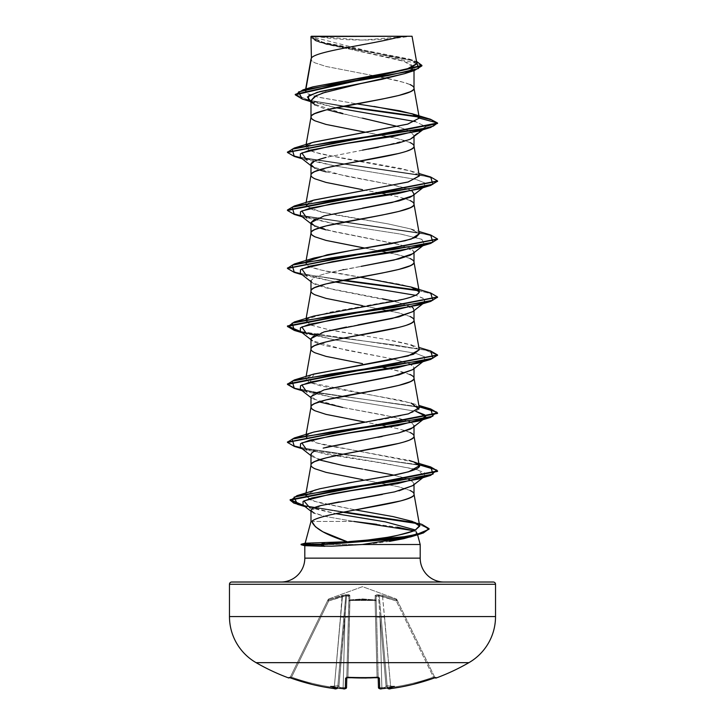 <?xml version="1.0" encoding="UTF-8"?>
<svg xmlns="http://www.w3.org/2000/svg" width="725" height="725" viewBox="0 0 725 725"><rect width="100%" height="100%" fill="white"/><g stroke="black" fill="none" stroke-linecap="round" stroke-linejoin="round"><path stroke-width="0.54" stroke-dasharray="3.62 2.72" d="M378.387 677.703A1.124 1.06 178.5 0 1 378.187 677.132L376.193 600.952A1.124 0.489 178.5 0 0 375.16 600.481A1.124 0.489 178.5 0 0 375.07 600.481L377.072 676.978L378.187 677.132L377.072 676.978L375.07 600.481L362.5 599.484L349.93 600.481L347.928 676.978A210.667 189.343 180 0 0 362.5 677.431A210.667 189.343 180 0 0 377.072 676.978L375.07 600.481L377.072 676.978A210.667 189.343 180 0 1 347.928 676.978L349.794 599.919L349.93 600.481L362.5 599.484L375.07 600.481A1.124 0.489 178.5 0 1 376.193 600.952L378.459 687.49L376.076 596.421L376.193 600.952L375.206 599.919L375.16 600.481L376.193 600.952L378.459 687.49L381.867 687.662A211.591 210.785 0 0 0 385.066 687.345L386.815 685.823L387.639 688.161L388.537 688.378A155.494 73.624 36.7 0 0 394.273 686.376L386.815 685.823L387.639 688.161L388.564 688.668A1.124 1.124 -5 0 1 387.304 687.662A1.124 1.124 175 0 0 388.564 688.668L390.857 688.578L390.712 687.49L390.857 688.578A212.534 212.461 180 0 0 433.822 678.156L433.441 677.132L433.822 678.156L436.006 677.54L436.233 677.993L436.006 677.54A1.124 1.124 -26 0 1 434.61 676.978A1.124 1.124 -26 0 0 435.58 677.612A1.124 1.124 154 0 1 434.61 676.978L433.441 677.132L433.822 678.156L433.441 677.132A211.41 211.337 0 0 1 390.712 687.49L390.857 688.578L390.712 687.49L387.304 687.662A1.124 1.124 -5 0 0 387.358 687.907A1.124 1.124 175 0 1 387.304 687.662L387.639 688.161L387.277 687.345L390.712 687.49L387.304 687.662L381.151 617.256L384.54 617.048L382.564 596.421L380.516 595.723L379.22 595.787L381.151 617.256L384.54 617.048L390.712 687.49L384.54 617.048L381.151 617.256L379.22 595.787L378.477 595.787L380.027 617.256L386.09 686.602L386.815 685.823L387.213 686.602L381.151 617.256L387.213 686.602L386.815 685.823L386.09 686.602L380.027 617.256L386.09 686.602L385.066 687.345A211.591 210.785 180 0 1 381.867 687.662L380.027 617.256L381.867 687.662A211.591 210.785 180 0 0 385.066 687.345L386.09 686.602L380.027 617.256L378.477 595.787L379.22 595.787L387.304 687.662L381.151 617.256L387.304 687.662L381.151 617.256L387.304 687.662L390.712 687.49A211.41 211.337 0 0 0 433.441 677.132L434.61 676.978L397.3 600.481L396.285 600.952L433.441 677.132L434.61 676.978L433.441 677.132L396.285 600.952L433.441 677.132A211.41 211.337 180 0 1 390.712 687.49L382.564 596.421L396.285 600.952L382.564 596.421L390.712 687.49A211.41 211.337 180 0 0 433.441 677.132L396.285 600.952L397.3 600.481L396.811 599.484L434.828 677.431A1.124 1.124 0 0 0 435.054 677.748A1.124 1.124 0 0 1 434.828 677.431L434.61 676.978A1.124 1.124 154 0 0 436.006 677.54L412.607 684.482L401.786 686.811L390.857 688.578L388.537 688.378A155.494 73.624 36.7 0 0 394.273 686.376A155.494 81.762 -33.8 0 1 384.912 688.378A212.715 211.908 -0 0 1 381.975 688.668L379.673 688.578L379.402 678.156L377.145 677.54A211.782 190.349 0 0 1 362.5 677.993A211.782 190.349 0 0 1 347.855 677.54A211.782 190.349 180 0 0 362.5 677.993L362.5 677.431A210.667 189.343 0 0 1 347.928 676.978L347.855 677.612L345.598 678.156L345.327 688.578L343.025 688.668A212.715 211.908 -0 0 1 340.088 688.378A155.494 81.762 33.8 0 1 330.727 686.376A155.494 73.624 -36.7 0 0 336.463 688.378L334.143 688.578L323.214 686.811L312.393 684.482L289.665 677.667L288.767 677.993L288.994 677.54A1.124 1.124 -154 0 0 290.39 676.978L327.7 600.481L328.715 600.952L328.353 599.919L327.7 600.481L290.39 676.978L291.559 677.132L328.715 600.952L342.436 596.421L334.288 687.49A211.41 211.337 180 0 1 291.559 677.132A211.41 211.337 180 0 0 334.288 687.49L342.436 596.421L328.715 600.952L291.559 677.132L328.715 600.952L327.709 600.481L328.189 599.484L290.39 676.978L327.709 600.481L328.715 600.952L291.559 677.132L290.39 676.978L291.559 677.132A211.41 211.337 -0 0 0 334.288 687.49L337.696 687.662L345.78 595.787L346.523 595.787L344.973 617.256L343.133 687.662A211.591 210.785 180 0 1 339.934 687.345L338.91 686.602L344.973 617.256L338.91 686.602L339.934 687.345A211.591 210.785 180 0 0 343.133 687.662L344.973 617.256L338.91 686.602L338.185 685.823L337.787 686.602L343.849 617.256L337.787 686.602L338.185 685.823L338.91 686.602L346.523 595.787L345.78 595.787L343.849 617.256L340.46 617.048L334.288 687.49L340.46 617.048L343.849 617.256L345.78 595.787L344.484 595.723L342.436 596.421L340.46 617.048L343.849 617.256L337.696 687.662L334.288 687.49L337.723 687.345L337.361 688.161L337.696 687.662A1.124 1.124 -175 0 1 337.642 687.907A1.124 1.124 5 0 0 337.696 687.662L334.288 687.49L334.143 688.578L334.288 687.49A211.41 211.337 -0 0 1 291.559 677.132L291.178 678.156L291.559 677.132L290.39 676.978A1.124 1.124 -154 0 1 289.42 677.612A1.124 1.124 26 0 0 290.39 676.978L290.172 677.431L290.39 676.978A1.124 1.124 26 0 1 288.994 677.54M396.185 598.923L396.647 599.919L382.891 595.397L377.072 594.69L375.151 595.397L375.206 599.919L362.518 598.923L349.794 599.919L349.849 595.397L348.979 594.745L345.925 594.69L328.353 599.919L328.815 598.923L362.5 586.661L396.185 598.923L362.5 586.661L328.815 598.923L328.353 599.919L345.925 594.69L348.979 594.745L349.849 595.397L349.794 599.919L362.482 598.923L375.206 599.919L375.151 595.397L377.082 594.69L382.891 595.397L396.647 599.919L396.185 598.923L396.647 599.919A1.124 1.106 154 0 1 397.3 600.481L396.285 600.952L396.185 598.923L396.811 599.484M256.079 662.659L468.921 662.659L256.079 662.659M290.933 678.065L291.178 678.156A212.534 212.461 180 0 0 334.143 688.578L336.463 688.378A155.494 73.624 -36.7 0 1 330.727 686.376L338.185 685.823L337.787 686.602L338.185 685.823L330.727 686.376L338.185 685.823L340.75 688.161L338.185 685.823L330.727 686.376A155.494 81.762 33.8 0 0 340.088 688.378L340.75 688.161L340.088 688.378A212.715 211.908 180 0 0 343.025 688.668L343.133 687.662A211.591 210.785 -0 0 1 339.934 687.345L340.505 688.415L339.934 687.345A211.591 210.785 0 0 0 343.133 687.662L343.025 688.678L343.133 687.662L346.541 687.49L343.133 687.662L344.973 617.256L348.381 617.048L348.924 596.421L348.326 595.723L346.523 595.787L344.973 617.256L348.381 617.048L346.541 687.49L348.381 617.048L344.973 617.256L343.133 687.662L346.541 687.49L348.807 600.952A1.124 0.489 -178.5 0 1 349.93 600.481L347.928 676.978A210.667 189.343 0 0 0 377.072 676.978L377.145 677.612L377.072 676.978L378.187 677.132A1.124 1.06 178.5 0 0 379.402 678.156L379.673 688.578L381.975 688.668L381.867 687.662L381.975 688.678A212.715 211.908 180 0 0 384.912 688.378L384.25 688.161L384.912 688.378L384.25 688.161L385.066 687.345A211.591 210.785 -0 0 1 381.867 687.662L381.966 688.668L381.867 687.662L378.459 687.49L381.867 687.662L378.459 687.49L376.619 617.048L380.027 617.256L378.477 595.787L376.674 595.723L376.076 596.421L376.619 617.048L380.027 617.256L381.867 687.662L380.027 617.256L376.619 617.048L378.459 687.49A1.124 1.115 178.5 0 0 379.673 688.578L379.628 686.811M345.372 686.811L345.598 678.156L347.855 677.612L347.928 676.978L346.795 677.658L347.928 676.978L349.93 600.481A1.124 0.489 -178.5 0 0 349.84 600.481A1.124 0.489 -178.5 0 0 348.807 600.952L346.813 677.132L347.928 676.978L347.855 677.612L347.928 676.978L346.813 677.132A1.124 1.06 -178.5 0 1 346.613 677.703M318.483 36.25L410.142 36.25A300.177 300.177 0 0 1 314.858 36.25L362.5 40.056L410.142 36.25L315.855 36.25M316.29 544.257L305.171 543.161L316.29 544.257L301.093 544.257L316.29 544.257L315.873 544.738L301.093 544.738L315.873 544.738L304.808 545.735L315.873 544.738M420.192 558.141L304.808 558.141L420.192 558.141M280.938 582.021L444.062 582.021L280.938 582.021M310.989 521.429L353.737 521.429L310.989 521.429M376.656 524.32L397.146 527.157M414.138 530.782L417.029 532.721L420.192 544.502L315.873 544.502L420.192 544.502M362.346 544.502C347.855 545.68 335.303 546.278 324.7 546.287M411.737 480.82L414.011 483.584L414.011 484.635L414.011 483.584L412.86 485.542M398.986 490.816L382.356 494.432M321.519 505.407L310.989 510.491L311.977 512.022L324.465 516.272L353.737 521.429L324.474 516.272L314.115 513.228M362.5 83.139L326.06 91.894M416.911 63.573L311.052 36.612L322.435 42.657L416.531 61.417L323.395 42.92L310.998 36.549L315.022 40.437L326.25 44.316L382.292 55.943L398.958 59.822L410.096 63.709L414.011 67.588L414.011 70.642L414.011 67.588L410.087 71.476L404.65 73.651M412.652 137.777L414.011 135.657L409.707 131.071L397.508 126.476L410.069 131.27L414.011 135.657L414.011 136.708L414.011 135.657L412.779 137.677M362.5 150.148L326.078 157.398M398.922 153.437L406.942 151.072M413.984 193.947L412.779 195.668M362.491 208.138L326.069 215.388L314.913 219.013M414.011 194.699L414.011 193.648L414.011 194.699M326.078 229.888L398.931 244.388L410.087 248.004L414.011 251.629L414.011 252.69L414.011 251.629L412.733 253.687M342.78 269.754L326.078 273.379L314.913 277.004L310.989 280.629L314.777 277.068L325.579 273.506L361.068 266.383L343.568 269.6M413.468 308.288L414.011 310.672L414.011 309.62L412.869 311.569M357.914 324.936L346.468 327.038M324.637 331.742L317.441 333.944M398.922 327.401L406.942 325.045M409.435 363.687L393.883 359.156L410.087 363.986L414.011 367.611L414.011 368.663L414.011 367.611L412.842 369.578M326.069 389.361L314.913 392.977M314.088 393.385L310.989 396.602L319.145 401.868M398.904 432.852L382.184 436.477M377.942 437.284L362.473 440.102M326.078 447.343L323.169 448.113M398.922 443.374L410.087 439.749M414.011 426.653L414.011 425.593L414.011 426.653M410.087 84.571L398.922 80.946L382.211 77.321M381.341 77.158L405.329 82.759L410.087 84.571L413.014 86.384L414.011 88.051M373.747 75.726L326.078 66.455L314.913 62.83C312.131 61.453 310.826 60.238 310.989 59.205L311.986 61.018L314.913 62.83L326.078 66.455L373.737 75.726M314.913 105.016L327.066 109.693M342.789 113.771L362.5 118.148M410.087 142.562L398.922 138.937L362.5 131.687M314.913 168.273L319.145 169.913M326.069 171.898L393.865 185.192L345.163 175.976L312.348 166.768L310.989 165.708M393.883 185.192L398.931 186.398C406.063 188.255 410.504 189.859 412.244 191.228M410.087 200.553L398.922 196.928L365.183 190.158L391.119 195.116L405.329 198.741L410.087 200.553L413.014 202.366L414.011 204.024M310.989 175.178L311.986 176.991L314.913 178.803L326.078 182.428L362.5 189.678M314.913 226.263L319.145 227.904M410.087 258.535L398.922 254.91L362.5 247.669M412.661 311.732L414.011 309.62L400.943 302.896L332.847 289.456L312.339 282.741L310.989 280.629C310.092 282.505 315.121 284.916 326.096 287.879L382.193 298.745M393.883 301.165L411.728 306.865M410.087 316.526L398.922 312.901L362.5 305.651M311.233 339.508L310.989 338.611C310.092 340.487 315.112 342.898 326.069 345.861L393.856 359.156L345.154 349.939L312.339 340.732L310.989 339.672M410.087 374.517L390.24 368.889L405.855 372.877L413.014 376.329L414.011 377.988M310.989 349.142L311.986 350.954L314.913 352.767L326.078 356.392L362.5 363.642M342.807 407.477L382.238 414.727L398.931 418.352L410.087 421.977M411.728 422.838L414.011 425.593L411.728 422.838M410.087 432.499L398.922 428.874L365.183 422.113L391.119 427.061L405.329 430.686L410.087 432.499L413.014 434.311L414.011 435.979M365.173 422.104L362.5 421.633M364.902 469.519L331.443 463.112L312.348 456.714L310.989 454.593L319.136 459.858M362.5 469.084L398.904 476.334L408.601 479.307L393.883 475.138M410.087 490.49L398.922 486.865L362.5 479.615M305.669 89.048L305.307 91.078L308.687 94.259L319.444 97.44L356.356 103.793L317.668 97.023L307.418 93.634L305.723 90.253L305.95 88.967L305.723 90.253L308.787 88.341M311.705 87.236L312.783 86.891M416.929 63.755L408.9 58.97L322.725 42.204L311.052 36.612L318.538 36.25L310.971 36.576L320.64 42.648L404.124 61.353L414.011 67.588L404.351 73.751M398.995 36.25L412.054 36.25M310.989 101.536L335.784 107.726L308.225 99.968M418.08 131.225L425.774 126.63L415.362 121.573L425.774 126.63L437.547 123.477L432.272 120.278L418.923 117.078L432.272 120.278L437.547 123.477L425.774 126.63L423.183 129.277M302.316 99.062L342.671 106.339L302.28 99.044M421.905 65.875L410.178 59.93L318.991 42.104L310.989 37.383L315.801 40.944L327.809 44.506L405.384 58.752L417.573 62.314L421.905 65.875M430.433 119.217L418.316 116.489L430.469 119.235M344.13 106.058L308.605 100.195L295.256 94.341L308.614 100.204L344.13 106.058M305.307 91.078L305.723 90.253L312.919 86.846M384.377 73.95L390.177 72.908M374.073 106.457L356.374 103.793M365.183 132.167L391.119 137.125L405.329 140.75L410.087 142.562L413.014 144.375L414.011 146.042M365.183 248.149L391.119 253.097L405.329 256.722L410.087 258.535L413.014 260.347L414.011 262.015M310.989 291.16L311.986 292.963L314.913 294.776L326.078 298.401L398.922 312.901L410.087 316.526L413.014 318.338L414.011 320.006M310.989 465.124L311.986 466.936L314.913 468.74L326.078 472.365L398.922 486.865L410.087 490.49L413.014 492.302L414.011 493.97M348.788 541.629L369.859 539.799M314.523 490.263L305.578 496.099L314.423 501.319L355.386 509.883L319.326 502.733L310.019 499.697L305.569 495.51L314.079 490.399M316.499 489.665L346.84 483.203M352.033 482.288L366.868 479.823M413.948 461.988L317.405 443.084L305.705 436.776L306.249 435.734M313.898 432.018L306.892 435.127L313.535 432.127M419.295 407.776L414.347 404.151L401.505 400.526L321.184 386.026L309.403 382.401L305.705 378.776L312.928 374.336M419.295 349.785L410.268 344.774L387.467 339.753L328.933 329.73L311.46 325.262L305.705 320.803L306.249 319.752L310.128 324.746L328.933 329.73C354.045 334.769 394.255 339.808 410.504 344.846L419.286 349.713M313.907 316.037L306.892 319.154L329.377 312.321L405.52 298.646L416.041 295.229L419.295 291.812L414.347 288.188L401.505 284.572L321.175 270.072L309.394 266.447L305.705 262.822L306.258 261.77M419.295 233.822L410.495 228.873L388.237 223.925L332.086 214.373L312.33 209.597L305.705 204.822L313.127 200.308M419.295 175.822L414.347 172.197L401.505 168.572L321.184 154.081L309.403 150.456L305.705 146.831L313.073 142.336M417.437 534.216L417.029 532.721L413.404 535.92M389.479 541.385L371.544 543.668M415.942 534.579L417.029 533.147L415.797 530.075L417.029 533.147L414.12 530.791M303.104 505.098L335.711 513.662L305.053 506.612M300.34 447.298L326.921 454.548L374.336 461.798L414.818 469.048L424.451 472.664L424.433 476.452L417.836 469.882L384.332 463.311L306.929 450.162L302.162 448.721M300.34 389.307L334.76 397.88L415.788 411.311L334.769 397.88L302.162 390.73M424.442 360.479L424.732 356.899L415.806 353.329L424.632 356.818L424.66 360.316M300.34 331.316L334.76 339.898L415.788 353.32L334.769 339.898L302.162 332.739M423.183 303.24L425.149 299.289L415.806 295.338L424.623 298.827L424.669 302.325L423.183 303.24M300.331 273.325L334.76 281.907L302.162 274.757M300.34 215.343L334.76 223.916L400.907 234.13L421.597 239.232L424.433 244.506L421.905 239.359L401.369 234.211L334.769 223.916L302.162 216.766M418.08 189.216L423.183 187.267M300.34 157.352L334.76 165.925L415.788 179.356L424.623 182.854L424.433 186.515L424.732 182.936L415.797 179.365L334.769 165.934L302.162 158.775M294.287 156.437L420.029 175.024L432.689 178.123L437.519 181.223L432.689 178.123L420.038 175.033L294.323 156.446M294.296 214.428L420.029 233.015L432.689 236.114L437.519 239.214L432.698 236.114L420.038 233.015L294.332 214.437M294.305 272.419L342.155 280.403L294.341 272.428M418.751 290.761L432.336 293.978L437.519 297.196L432.336 293.978L418.751 290.761M315.574 334.696L394.083 344.937L425.222 350.057L437.51 355.187L425.222 350.057L394.083 344.937L315.574 334.696M294.305 388.392L315.565 392.678L419.123 406.807L315.574 392.678L294.341 388.401M294.296 446.382L315.574 450.669L419.123 464.798L315.574 450.669L294.332 446.392M304.355 506.068L342.726 512.249L304.355 506.068M417.382 523.622L429.037 528.897L417.382 523.622M430.704 177.009L303.757 158.186L291.985 155.204L287.481 152.232L291.985 155.204L303.757 158.186L430.668 177M430.704 235L303.168 216.05L291.504 213.014L287.453 209.978L291.495 213.014L303.159 216.05L430.668 234.982M287.481 268.205L291.985 271.186L303.766 274.159L343.659 280.113L303.766 274.159L291.985 271.186L287.481 268.205M430.695 350.972L300.549 331.479L430.659 350.954M287.462 383.933L295.084 388.129L316.408 392.334L430.659 408.945M430.704 466.945L304.971 448.358L292.311 445.259L287.481 442.159L292.302 445.259L304.962 448.358L430.668 466.936M303.494 505.397L344.194 511.968L303.494 505.397M421.896 524.356L415.688 522.743L421.859 524.338M313.907 142.073L306.892 145.19M306.249 145.788L313.798 152.105L343.242 158.413L410.957 171.028L419.322 176.03M313.925 200.055L305.977 206.027L320.84 211.99L388.237 223.925L411.084 229.055L419.277 233.704M313.925 258.046L305.769 263.601C307.201 268.386 333.138 272.799 357.896 276.823L359.817 277.14M313.907 374.028L309.91 382.637L411.102 403.028L418.878 405.42M418.959 409.081C413.132 413.495 394.799 417.899 363.95 422.312M306.43 435.544C303.775 439.948 316.861 444.353 345.689 448.766L409.045 460.402M393.131 516.617L410.803 520.912M430.695 408.954L316.408 392.334L295.519 388.256L287.481 384.178M310.989 164.648L315.493 160.769L328.198 156.881L368.318 149.105M378.296 147.275L410.423 139.118M414.011 135.657L425.774 126.63L414.011 135.657M339.255 501.872L350.646 500.023M412.652 485.705L414.011 483.584L411.718 480.829M311.632 453.134L313.979 451.43M412.661 427.714L414.011 425.593M409.435 421.678L393.874 417.147L345.163 407.93L312.339 398.714L310.989 396.602M412.661 369.723L414.011 367.611L411.728 364.847M412.661 253.75L414.011 251.629L400.943 244.914L332.847 231.474L312.339 224.759L310.989 223.69M412.652 195.759L414.011 193.648L408.701 189.415L393.874 185.192M231.719 582.021L493.281 582.021M444.062 582.021L282.505 582.021L444.062 582.021M495.528 584.268L229.472 584.268L495.528 584.268M495.528 616.576L229.472 616.576L495.528 616.576M310.989 100.639L312.919 103.702L348.544 115.094L397.499 126.476M322.208 93.144L316.626 95.383M382.564 596.421L384.54 617.048L381.151 617.256L379.22 595.787L382.564 596.421L382.891 595.397L396.647 599.919A1.124 1.106 -26 0 1 397.3 600.481L396.838 599.539L397.3 600.481A1.124 1.106 -26 0 0 396.647 599.919L396.285 600.952L379.22 595.787A1.124 1.069 56.9 0 0 378.423 594.853L382.891 595.397L382.564 596.421L396.285 600.952L397.3 600.481A1.124 1.106 154 0 0 396.647 599.919L396.285 600.952L396.647 599.919L382.891 595.397L382.564 596.421L382.891 595.397L378.423 594.853L379.22 595.787L378.477 595.787L380.027 617.256L376.619 617.048L376.076 596.421L376.674 595.723L378.477 595.787L378.423 594.853A1.124 1.069 56.9 0 1 379.22 595.787L382.564 596.421M342.436 596.421L345.78 595.787L343.849 617.256L340.46 617.048L342.109 595.397L346.577 594.853L349.849 595.397L349.794 599.919L375.206 599.919L375.151 595.397L378.423 594.853L378.477 595.787L376.076 596.421A1.124 1.078 -1.5 0 0 375.151 595.397A1.124 1.078 178.5 0 1 376.076 596.421L376.193 600.952A1.124 1.069 -1.5 0 0 375.206 599.919L376.193 600.952L375.07 600.481L375.206 599.919A1.124 1.069 -1.5 0 1 376.193 600.952L376.076 596.421L379.22 595.787A1.124 1.069 -123.1 0 0 378.423 594.853L378.477 595.787L378.423 594.853L375.151 595.397A1.124 1.078 -1.5 0 1 376.076 596.421A1.124 1.078 178.5 0 0 375.151 595.397L375.07 600.481L349.93 600.481L349.794 599.919L349.93 600.481L348.807 600.952L349.794 599.919L349.93 600.481L375.07 600.481A1.124 0.489 -1.5 0 1 375.16 600.481L375.206 599.919L375.07 600.481L375.206 599.919L349.794 599.919A1.124 1.069 1.5 0 0 348.807 600.952L348.381 617.048L344.973 617.256L346.523 595.787L348.326 595.723L348.924 596.421A1.124 1.078 -178.5 0 1 349.849 595.397A1.124 1.078 1.5 0 0 348.924 596.421L346.523 595.787L346.577 594.853L346.523 595.787L345.78 595.787L346.577 594.853L346.523 595.787L348.924 596.421L348.807 600.952L349.794 599.919A1.124 1.069 -178.5 0 0 348.807 600.952A1.124 1.069 1.5 0 1 349.794 599.919L349.849 595.397A1.124 1.078 -178.5 0 0 348.924 596.421A1.124 1.078 1.5 0 1 349.849 595.397L346.577 594.853A1.124 1.069 -56.9 0 0 345.78 595.787L328.715 600.952L328.353 599.919L342.109 595.397L342.436 596.421L346.523 595.787L346.577 594.853A1.124 1.069 123.1 0 0 345.78 595.787A1.124 1.069 -56.9 0 1 346.577 594.853L342.109 595.397L342.436 596.421L342.109 595.397L328.353 599.919L328.715 600.952L327.709 600.481A1.124 1.115 161.2 0 1 328.353 599.919L328.715 600.952L342.436 596.421M328.353 599.919L328.815 598.923L328.353 599.919A1.124 1.106 26 0 0 327.7 600.481L328.162 599.539L327.7 600.481A1.124 1.106 26 0 1 328.353 599.919A1.124 1.106 -154 0 0 327.7 600.481L327.709 600.481A1.124 1.115 -18.8 0 1 328.353 599.919M379.673 688.578A1.124 1.115 -1.5 0 1 378.459 687.49L378.187 677.132A1.124 1.06 -1.5 0 0 378.305 677.576M346.695 677.576A1.124 1.06 1.5 0 0 346.813 677.132A1.124 1.06 1.5 0 1 345.598 678.156A1.124 1.06 -178.5 0 0 346.813 677.132L346.541 687.49A1.124 1.115 1.5 0 1 345.327 688.578A1.124 1.115 -178.5 0 0 346.541 687.49L343.133 687.662L343.025 688.678L345.327 688.578M334.143 688.578L334.288 687.49L334.143 688.578C319.462 686.602 305.143 683.122 291.178 678.156L291.559 677.132L291.178 678.156L289.347 677.594L290.39 676.978L289.347 677.594M289.429 677.603L290.172 677.431M379.402 678.156A1.124 1.06 -1.5 0 1 378.187 677.132L377.072 676.978L377.145 677.612L379.402 678.156M336.436 688.668A1.124 1.124 -175 0 0 337.696 687.662A1.124 1.124 5 0 1 336.436 688.668M362.5 677.431L362.5 677.993A211.782 190.349 180 0 0 377.145 677.54L377.072 676.978A210.667 189.343 0 0 1 362.5 677.431M336.463 688.378L337.723 687.345L336.463 688.378M384.912 688.378L384.25 688.161L386.815 685.823L394.273 686.376A155.494 81.762 -33.8 0 1 384.912 688.378L384.522 688.424M337.787 686.602L337.723 687.345L337.787 686.602M348.272 677.639L346.514 677.739L346.813 677.132L346.514 677.739M320.64 42.648L318.991 42.104M314.804 102.95L310.11 101.464M295.256 94.821L295.256 94.341M408.9 58.97L413.413 60.365M306.122 144.474L305.705 146.831M306.122 202.465L305.705 204.822M306.122 260.447L305.705 262.822M306.122 318.438L305.705 320.803M306.122 376.429L305.705 378.776M306.122 434.42L305.705 436.776M306.032 492.909L305.569 495.51M411.084 171.064L418.878 173.474M411.084 229.055L418.878 231.456M411.836 345.263L418.878 347.429M411.093 461.009L418.878 463.411M411.592 521.157L419.258 523.55M422.838 129.784L424.66 128.361M424.66 186.343L422.838 187.775M310.989 281.681L312.339 282.741M424.669 302.325L422.838 303.748M310.989 397.653L312.339 398.714M310.989 455.644L312.348 456.714M310.989 511.252L311.977 512.022M312.919 103.702L310.989 102.171M328.815 598.923L328.189 599.484M378.187 677.132L378.205 677.658M435.571 677.603L434.61 676.978L435.653 677.594L435.054 677.748M433.822 678.156C419.857 683.122 405.538 686.602 390.857 688.578L389.289 688.732M335.965 688.75L337.642 687.907M384.721 688.415L380.154 688.741M366.161 678.038L369.822 677.947M376.384 677.658L377.145 677.612M340.279 688.415L343.079 688.687M346.532 687.599L344.765 688.741"/><path stroke-width="1.09" d="M436.233 677.993A1.124 1.124 0 0 1 435.054 677.748A1.124 1.124 0 0 0 436.233 677.993A212.851 212.851 0 0 0 468.921 662.659A53.215 53.215 0 0 0 495.528 616.576L229.472 616.576A53.215 53.215 0 0 0 256.079 662.659L468.921 662.659A212.851 212.851 0 0 1 436.233 677.993L435.335 677.667L436.233 677.993M288.767 677.993A212.851 212.851 0 0 1 256.079 662.659A212.851 212.851 0 0 0 288.767 677.993L289.665 677.667L288.994 677.54A1.124 1.124 26 0 0 289.42 677.612A1.124 1.124 -154 0 1 288.994 677.54L290.172 677.431M384.495 688.415L384.912 688.378A212.715 211.908 180 0 1 381.975 688.668L379.673 688.578L379.628 686.811L379.673 688.578L381.975 688.668A212.715 211.908 0 0 0 384.912 688.378A155.494 81.762 -33.8 0 0 394.273 686.376A155.494 73.624 36.7 0 1 388.537 688.378L390.857 688.578L401.786 686.811L412.607 684.482L435.335 677.667M345.372 686.811L345.598 678.156L347.855 677.54L378.74 677.667L379.402 678.156L379.628 686.811M421.859 524.338L429.064 528.652L423.237 532.558L406.97 536.455L320.912 544.257L320.912 544.738L406.97 536.935L423.237 533.038L429.037 528.897L421.343 533.636L393.947 539.192L320.912 544.738L301.093 544.738L301.093 544.257L304.989 545.789L301.093 544.738L320.912 544.738L324.7 546.287L304.808 545.689L331.688 546.206L362.346 544.502L420.192 544.502L362.346 544.502L410.522 536.935L415.942 534.579M493.281 582.021A2.248 2.248 0 0 1 495.528 584.268L229.472 584.268L229.472 616.576L495.528 616.576L495.528 584.268A2.248 2.248 0 0 0 493.281 582.021L231.719 582.021A2.248 2.248 0 0 0 229.472 584.268L495.528 584.268L495.528 616.576A53.215 53.215 0 0 1 468.921 662.659L256.079 662.659A53.215 53.215 0 0 1 229.472 616.576L229.472 584.268A2.248 2.248 0 0 1 231.719 582.021L493.281 582.021L231.719 582.021M444.062 582.021A23.88 23.88 0 0 1 420.192 558.141L420.192 544.502L420.192 558.141A23.88 23.88 0 0 0 444.062 582.021M304.808 558.141A23.88 23.88 0 0 1 280.938 582.021A23.88 23.88 0 0 0 304.808 558.141L420.192 558.141L304.808 558.141L304.808 545.735L304.808 558.141M369.859 539.799L387.204 537.352C391.681 536.98 400.916 534.688 414.899 530.473L419.721 526.132L414.011 494.115C417.31 503.222 319.544 512.33 311.841 521.429C314.26 528.199 326.06 534.959 347.239 541.729L305.153 543.215L347.239 541.729L322.897 531.806L315.366 526.703L311.841 521.429L310.989 521.429L305.171 543.161L310.989 521.429L311.841 521.429C313.01 519.644 319.517 517.369 331.361 514.605L400.535 500.948C410.323 498.166 414.818 495.891 414.011 494.115L414.011 484.635L414.011 494.115C414.174 493.073 412.869 491.867 410.087 490.49M414.12 530.791L353.737 521.429L376.656 524.32M397.146 527.157L414.138 530.782M324.863 546.287L320.912 544.257L390.15 539.282L417.074 534.307L428.883 529.332L421.896 524.356L419.258 523.55M412.86 485.542L398.986 490.816M382.356 494.432L321.519 505.407M339.255 501.872L320.885 505.561C314.351 507.219 311.052 508.868 310.989 510.491L310.989 521.429L310.989 510.491L314.115 513.228M311.397 58.045L310.971 36.576L311.397 58.045L305.95 88.967L311.397 58.045C315.692 50.777 378.55 43.518 401.478 36.25C378.55 43.518 315.692 50.777 311.397 58.045L310.989 59.205L311.397 58.045M326.06 91.894L314.904 96.271L310.989 100.639L310.989 117.187C310.826 116.154 312.131 114.949 314.913 113.571L326.078 109.946L382.211 99.071L398.922 95.446L410.087 91.821C412.869 90.444 414.174 89.238 414.011 88.196L414.011 70.642L414.011 88.196C414.174 87.154 412.869 85.949 410.087 84.571M404.65 73.651L382.256 79.242L317.151 92.338L307.418 96.932L310.989 101.536M412.779 137.677L410.069 139.291L398.904 142.907L362.5 150.148M326.078 157.398C315.121 160.361 310.092 162.772 310.989 164.648L310.989 175.178C310.826 174.145 312.131 172.931 314.913 171.553L326.078 167.928L342.789 164.303L398.922 153.437M406.942 151.072L410.087 149.812C412.869 148.435 414.174 147.22 414.011 146.187L414.011 136.708L414.011 146.187C414.174 145.145 412.869 143.94 410.087 142.562M412.244 191.228L413.984 193.947M412.779 195.668L410.087 197.263L398.931 200.888L362.491 208.138M314.913 219.013L310.989 222.638L310.989 233.024L310.989 222.638L314.913 226.263M362.5 247.669L326.078 240.419L314.913 236.794C312.131 235.417 310.826 234.211 310.989 233.169C310.826 232.127 312.131 230.922 314.913 229.544L326.078 225.919L382.211 215.044L398.922 211.419L410.087 207.794C412.869 206.417 414.174 205.211 414.011 204.178L414.011 194.699L414.011 204.178C414.174 203.136 412.869 201.931 410.087 200.553M412.733 253.687L410.087 255.254L398.904 258.888L361.068 266.383L393.956 260.067L412.661 253.75L424.669 244.334M343.568 269.6L342.78 269.754M362.5 305.651L326.078 298.401L314.913 294.776C312.131 293.407 310.826 292.193 310.989 291.16L310.989 280.629L310.989 291.16C310.826 290.118 312.131 288.913 314.913 287.535L326.078 283.91L382.211 273.035L398.922 269.41L410.087 265.785C412.869 264.407 414.174 263.202 414.011 262.16L414.011 252.69L414.011 262.16C414.174 261.127 412.869 259.913 410.087 258.535M412.869 311.569L398.922 316.87L357.914 324.936M346.468 327.038L324.637 331.742M317.441 333.944L314.913 334.986L310.989 338.611L310.989 348.997L310.989 338.611L324.057 331.896L392.162 318.456L412.661 311.732L422.838 303.748M362.5 363.642L326.078 356.392L314.913 352.767C312.131 351.389 310.826 350.184 310.989 349.142C310.826 348.109 312.131 346.894 314.913 345.517L326.078 341.892L342.789 338.267L398.922 327.401M406.942 325.045L410.087 323.776C412.869 322.398 414.174 321.193 414.011 320.151L414.011 310.672L414.011 320.151C414.174 319.109 412.869 317.903 410.087 316.526M412.842 369.578L398.931 374.852L326.069 389.361M314.913 392.977L314.088 393.385M362.5 421.633L326.078 414.383L314.913 410.758C312.131 409.38 310.826 408.175 310.989 407.133L310.989 396.602L310.989 407.133C310.826 406.091 312.131 404.885 314.913 403.508L326.078 399.883L382.211 389.008L398.922 385.383L410.087 381.758C412.869 380.389 414.174 379.175 414.011 378.142L414.011 368.663L414.011 378.142C414.174 377.1 412.869 375.894 410.087 374.517M414.011 425.593C414.183 426.626 412.878 427.832 410.087 429.218L398.904 432.852M382.184 436.477L377.942 437.284M362.473 440.102L326.078 447.343M313.979 451.43L314.913 450.968C312.112 452.364 310.808 453.569 310.989 454.593L310.989 464.97L310.989 454.593L311.632 453.134M362.5 479.615L326.078 472.365L314.913 468.74C312.131 467.371 310.826 466.157 310.989 465.124C310.762 464.145 312.067 462.931 314.913 461.499L326.078 457.874L342.789 454.249L398.922 443.374M410.006 439.785L410.087 439.749C412.933 438.308 414.238 437.103 414.011 436.124L414.011 426.653L414.011 436.124C414.174 435.091 412.869 433.876 410.087 432.499M382.211 77.321L381.341 77.158M379.954 76.886L373.747 75.726L379.945 76.895M362.5 131.687L326.078 124.437L314.913 120.812C312.131 119.435 310.826 118.229 310.989 117.187L310.989 100.639L314.913 105.016M327.066 109.693L342.789 113.771M362.5 118.148L397.499 126.476M365.192 132.167L326.078 124.437L314.913 120.812L311.986 119L310.989 117.187C307.808 107.527 417.192 97.866 414.011 88.196L419.304 117.867L413.93 114.342L399.91 110.825L356.374 103.793M362.5 189.678L326.078 182.428L314.913 178.803C312.131 177.426 310.826 176.22 310.989 175.178L310.989 164.648L314.913 168.273M319.145 169.913L326.069 171.898M319.145 227.904L326.078 229.888M382.193 298.745L393.883 301.165M411.728 306.865L413.468 308.288M411.728 364.847L410.087 363.986M390.24 368.889L382.845 367.385L390.231 368.889M319.145 401.868L342.807 407.477M410.087 421.977L409.435 421.678M313.535 432.127L408.383 413.866L419.295 407.776L414.011 378.142C417.192 387.803 307.808 397.463 310.989 407.133L311.986 408.945L314.913 410.758L326.078 414.383L365.173 422.104M319.136 459.858L342.798 465.468L362.5 469.084M411.718 480.829L408.583 479.316L411.737 480.82M308.787 88.341L311.705 87.236M312.783 86.891L406.326 69.401L416.911 63.573L412.054 36.25L311.378 36.25M318.538 36.25L398.995 36.25M310.11 101.464L302.28 99.044L298.537 91.921L330.373 84.789L414.374 70.533L404.351 73.751L362.5 83.139L322.208 93.144M335.784 107.726L415.362 121.573L335.784 107.726M418.923 117.078L342.671 106.339L418.923 117.078M414.374 70.533L421.905 65.875L295.256 94.821L302.316 99.062M294.323 156.446L287.453 152.468L437.547 123.477L430.433 119.217M418.316 116.489L344.13 106.058L418.316 116.489M295.256 94.341L421.905 65.395L416.531 61.417L418.47 68.522L387.839 75.627L303.014 89.846L295.256 94.821M303.014 89.846L312.919 86.846L384.377 73.95M390.177 72.908L409.942 68.331L416.929 63.755M412.09 113.743L430.469 119.235L437.547 122.987L419.322 118.112L412.09 113.743L374.073 106.457M306.122 144.474L310.989 117.187M313.127 200.308L408.266 181.939L419.295 175.822L414.011 146.187C417.192 155.848 307.808 165.517 310.989 175.178L306.122 202.465M306.258 261.77L327.174 254.783L404.913 240.809L415.887 237.32L419.295 233.822L414.011 204.178C417.192 213.839 307.808 223.499 310.989 233.169L311.986 234.982L314.913 236.794L326.078 240.419L365.183 248.149M306.122 260.447L310.989 233.169M419.295 291.812L414.011 262.16C417.192 271.83 307.808 281.49 310.989 291.16L306.122 318.438M312.928 374.336L408.202 355.921L419.295 349.785L414.011 320.151C417.192 329.812 307.808 339.481 310.989 349.142M306.122 434.42L310.989 407.133M366.868 479.823L393.467 475.21L408.737 471.757L419.295 465.767L414.011 436.124C417.192 445.793 307.808 455.454 310.989 465.124L306.032 492.909M411.592 521.157L419.576 525.67L414.899 530.473C409.154 532.775 399.919 535.068 387.204 537.352L367.566 540.053L348.788 541.629M419.721 526.132L412.298 521.402L393.131 516.617L355.368 509.892L393.131 516.617M314.079 490.399L316.499 489.665M346.84 483.203L352.033 482.288M419.295 465.767L413.948 461.988C425.938 465.713 419.104 470.117 393.467 475.21L354.57 481.853L319.571 488.822L296.942 495.664L394.808 481.309L433.052 474.132L430.704 466.945L418.878 463.411M306.249 435.734L306.892 435.127L306.249 435.734M306.249 319.752L306.902 319.154L306.249 319.752M313.073 142.336L407.513 124.165L419.322 118.102M420.192 544.502L417.437 534.216M413.404 535.92L403.925 538.648L389.479 541.385M415.797 530.075L385.392 521.864L335.711 513.662L385.392 521.864L415.797 530.075M310.182 508.171L303.893 500.912L332.548 493.662L418.071 479.162L424.433 476.452L397.653 483.62L350.782 490.78L311.886 497.939L303.014 501.519L303.104 505.098L310.989 511.252M306.929 450.162L301.808 442.912L332.231 435.671L418.062 421.171L425.738 416.241L415.788 411.311L424.623 414.809L424.66 418.307L398.079 425.548L350.664 432.798L310.182 440.048L300.549 443.673L300.34 447.298L310.989 455.644M306.938 392.18L301.808 384.93L332.231 377.68L418.071 363.18L424.442 360.479L397.382 367.684L350.121 374.897L310.028 382.102L300.522 385.709L300.34 389.307L310.989 397.653M306.929 334.189L301.808 326.939L332.249 319.689L418.08 305.189L423.183 303.24L394.101 310.264L347.61 317.278L309.321 324.302L300.395 327.809L300.34 331.316L310.989 339.672M415.806 295.338L334.76 281.907L415.806 295.338M306.92 276.198L301.817 268.948L332.258 261.698L418.08 247.198L424.433 244.506L397.391 251.711L350.13 258.916L310.037 266.12L300.522 269.727L300.331 273.325L310.989 281.681M306.92 218.207L301.817 210.957L332.258 203.707L418.08 189.216L430.704 185.428L331.207 199.928L292.139 207.178L294.296 214.428L302.162 216.766M423.183 187.267L397.391 193.72L350.13 200.925L310.037 208.138L300.522 211.736L300.34 215.343L310.989 223.69M306.92 160.216L301.817 152.975L332.258 145.725L418.08 131.225L430.713 127.446L331.216 141.937L292.148 149.187L294.287 156.437L302.162 158.775M294.296 148.018L313.907 142.073L407.767 124.102L419.322 118.112L437.547 122.987L287.481 152.232L294.296 148.018L420.953 129.249L433.278 126.123L437.547 122.987L430.713 127.446M294.332 214.437L287.453 210.458L437.519 181.223L430.704 185.428M294.341 272.428L287.462 268.449L437.519 239.214L430.695 243.419L331.189 257.919L292.139 265.169L294.305 272.419L302.162 274.757M342.155 280.403L418.751 290.761L342.155 280.403M294.341 330.419L287.462 326.431L437.519 297.196L430.695 301.41L331.18 315.91L292.13 323.16L294.305 330.41L302.162 332.739M301.817 332.24L315.574 334.696L301.817 332.24M294.341 388.401L287.462 384.422L437.51 355.187L430.695 359.401L331.18 373.892L292.139 381.142L294.305 388.392L302.162 390.73M294.332 446.392L287.462 442.404L437.538 413.413L432.78 410.105L419.123 406.807L436.776 412.099L430.695 417.382L331.198 431.882L292.139 439.132L294.296 446.382L302.162 448.721M419.123 464.798L436.776 470.081L430.704 475.373L331.561 489.855L294.132 497.096L297.404 504.337L304.355 506.068L293.815 503.114L290.154 500.159L437.547 471.395L432.78 468.096L419.123 464.798M342.726 512.249L417.382 523.622L342.726 512.249M430.668 177L437.547 180.978L287.453 209.978L294.296 206L393.793 191.509L432.852 184.259L430.704 177.009L418.878 173.474M430.668 234.982L437.538 238.969L287.481 268.205L294.305 263.991L393.802 249.491L432.861 242.241L430.704 235L418.878 231.456M343.659 280.113L418.108 290.163L343.659 280.113M430.659 292.972L437.538 296.96L287.462 325.951L300.549 331.479L287.725 326.73L294.305 321.972L393.82 307.482L432.861 300.232L430.695 292.982L411.084 287.037L419.313 291.939C418.361 295.728 406.027 299.507 382.311 303.286L313.907 316.037L294.305 321.972M430.659 350.954L437.538 354.942L287.462 383.933L287.462 384.422M430.659 408.945L437.538 412.924L287.481 442.159L294.305 437.954L393.811 423.454L432.861 416.204L430.695 408.954L418.878 405.42M430.668 466.936L437.547 470.915L290.154 499.679L303.494 505.397L290.471 500.531L296.942 495.664M344.194 511.968L415.688 522.743L344.194 511.968M306.892 145.19L306.249 145.788M419.322 176.03L407.948 182.038L313.925 200.055L294.296 206M419.277 233.704L411.211 239.078L391.464 243.645L351.498 250.379L313.925 258.046L294.305 263.991M359.817 277.14L411.084 287.037M419.286 349.713L413.422 354.308L389.624 359.962L313.907 374.028L294.305 379.963L393.82 365.463L432.87 358.213L430.695 350.972L418.878 347.429M411.102 403.028L418.959 409.081M363.95 422.312L313.898 432.018L294.305 437.954M409.045 460.402L413.948 461.988M325.045 542.572L320.912 544.257L301.093 544.257L320.912 544.257L325.045 542.572M287.481 384.178L294.305 379.963M368.318 149.105L378.296 147.275M410.423 139.118L422.838 129.784M423.183 129.277L394.101 136.3L347.61 143.314L309.321 150.338L300.395 153.845L300.34 157.352L310.989 165.708M350.61 500.032L394.59 491.876L412.652 485.705L424.66 476.289M393.883 475.138L364.902 469.519M323.169 448.113L399.04 432.816L412.661 427.714L424.66 418.307M310.989 396.602L324.057 389.878L392.153 376.438L412.661 369.723L424.66 360.316M312.339 340.732L311.233 339.508M312.339 224.759L310.989 222.638L324.048 215.923L392.143 202.483L412.652 195.759L422.838 187.775M312.348 166.768L310.989 164.648M410.006 36.25L310.989 36.549M318.483 36.25L315.855 36.25M310.989 102.171L308.225 99.968L308.705 95.763L319.97 91.549L362.5 83.139M316.626 95.383L310.989 100.639M289.665 677.667L312.393 684.482L323.214 686.811L334.143 688.578L336.463 688.378A155.494 73.624 -36.7 0 1 330.727 686.376A155.494 81.762 33.8 0 0 340.088 688.378A212.715 211.908 0 0 0 343.025 688.668L345.327 688.578A1.124 1.115 1.5 0 0 346.541 687.49L346.795 677.658L346.541 687.49A1.124 1.115 -178.5 0 1 345.327 688.578L343.025 688.668A212.715 211.908 180 0 1 340.088 688.378L340.478 688.424M380.154 688.741L378.459 687.49L378.205 677.658L378.459 687.49A1.124 1.115 -1.5 0 0 379.673 688.578A1.124 1.115 178.5 0 1 378.459 687.49C379.284 688.868 380.453 689.267 381.975 688.678L381.921 688.687M379.673 688.578L379.402 678.156A1.124 1.06 178.5 0 1 378.387 677.703M378.305 677.576A1.124 1.06 -1.5 0 0 379.402 678.156L377.145 677.54A211.782 190.349 180 0 1 347.855 677.54L345.598 678.156A1.124 1.06 1.5 0 0 346.695 677.576M384.912 688.378A155.494 81.762 -33.8 0 0 394.273 686.376A155.494 73.624 36.7 0 1 388.537 688.378L387.277 687.345L388.564 688.668A1.124 1.124 175 0 1 387.358 687.907A1.124 1.124 -5 0 0 388.564 688.668L390.857 688.578C389.316 689.248 388.138 688.94 387.304 687.662M435.653 677.594L436.006 677.54A1.124 1.124 154 0 1 435.58 677.612A1.124 1.124 -26 0 0 436.006 677.54L433.822 678.156A212.534 212.461 180 0 1 390.857 688.578C405.538 686.602 419.857 683.122 433.822 678.156L433.876 678.138M346.613 677.703A1.124 1.06 -178.5 0 1 345.598 678.156L345.327 688.578M340.505 688.415L340.088 688.378A155.494 81.762 33.8 0 1 330.727 686.376A155.494 73.624 -36.7 0 0 336.463 688.378L337.723 687.345L336.436 688.668A1.124 1.124 5 0 0 337.642 687.907A1.124 1.124 -175 0 1 336.436 688.668L334.143 688.578A212.534 212.461 180 0 1 291.178 678.156L291.006 678.102M289.946 677.748L290.933 678.065M346.532 687.635L346.541 687.49C345.49 688.886 344.321 689.285 343.025 688.678L343.052 688.678M366.161 678.038L349.368 677.703M348.952 677.676L348.272 677.639M421.905 65.875L421.905 65.395M311.016 58.906L305.669 89.048M311.016 348.852L306.122 376.429M410.522 536.935L421.343 533.636M305.053 506.612L297.404 504.337M418.071 479.162L430.704 475.373M418.062 421.171L430.695 417.382M418.071 363.18L430.695 359.401M418.08 305.189L430.695 301.41M418.08 247.198L430.695 243.419M287.453 151.987L287.453 152.468M437.547 180.978L437.547 181.468M287.453 209.978L287.453 210.458M437.538 238.969L437.538 239.449M287.462 267.96L287.462 268.449M437.538 296.96L437.538 297.44M287.462 325.951L287.462 326.431M437.538 354.942L437.538 355.422M437.538 412.924L437.538 413.413M287.462 441.924L287.462 442.404M437.547 470.915L437.547 471.395M290.154 499.679L290.154 500.159M429.064 528.652L429.064 529.132M411.093 345.037L411.836 345.263M301.093 544.257L305.361 543.116M384.721 688.415L381.975 688.678M377.145 677.612L378.486 677.739L378.187 677.132L378.486 677.739L346.514 677.739L346.813 677.132M340.279 688.415L344.765 688.741M387.358 687.907L389.035 688.75M337.696 687.662C336.563 688.931 335.385 689.239 334.143 688.578C319.462 686.602 305.143 683.122 291.178 678.156M334.143 688.578L335.965 688.75M369.822 677.947L376.384 677.658"/></g></svg>
